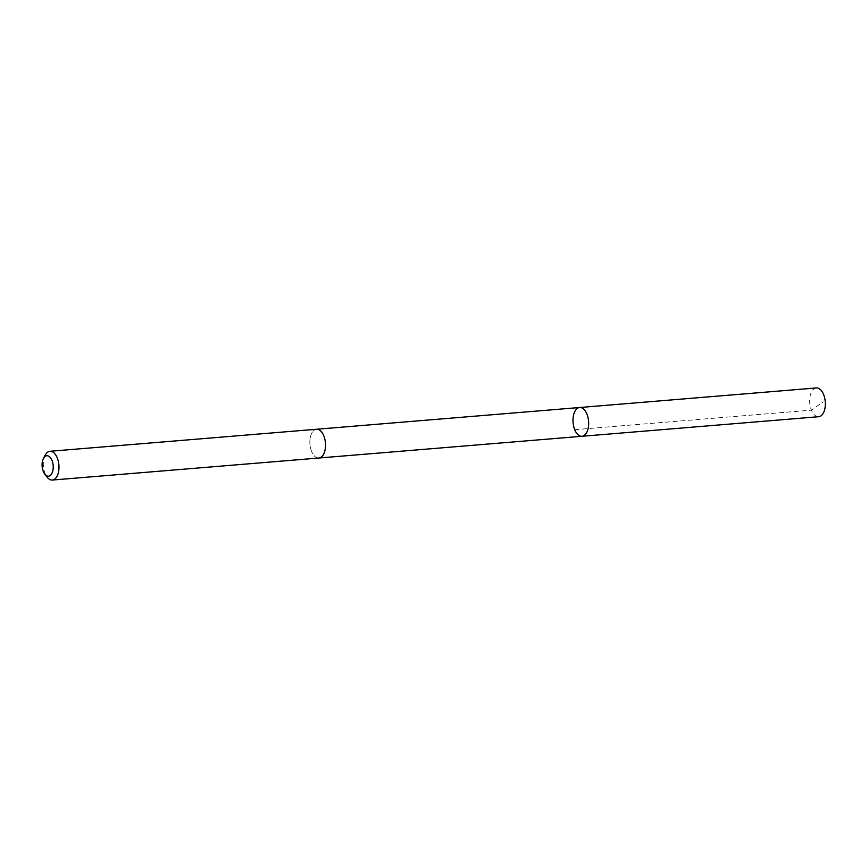 <?xml version="1.0" encoding="UTF-8"?>
<svg xmlns="http://www.w3.org/2000/svg" width="868" height="868" viewBox="0 0 868 868"><rect width="100%" height="100%" fill="white"/><g stroke="black" fill="none" stroke-linecap="round" stroke-linejoin="round"><path stroke-width="0.65" stroke-dasharray="4.34 3.25" d="M816.321 387.953A14.431 7.779 -94.7 0 0 810.766 408.296A14.431 7.779 -94.7 0 0 818.698 416.716M310.95 449.591A14.42 7.769 -94.7 0 0 318.881 458.011A14.42 7.769 -94.7 0 0 324.437 437.678A14.42 7.769 -94.7 0 0 316.505 429.259A14.42 7.769 -94.7 0 0 310.95 449.591M582.005 436.279A14.431 7.769 85.3 0 1 574.073 427.848A14.431 7.769 85.3 0 1 579.629 407.515M316.766 429.237L316.505 429.259A14.431 7.779 -94.7 0 0 309.952 444.275A14.431 7.779 -94.7 0 0 318.881 458.022L319.142 457.989M45.277 455.016A14.431 7.779 -94.7 0 0 47.111 477.14M574.725 429.703L811.417 410.141L823.168 401.862"/><path stroke-width="1.3" d="M574.073 427.848A14.431 7.769 85.3 0 1 579.629 407.515A14.431 7.769 85.3 0 1 588.569 421.251A14.431 7.769 85.3 0 1 582.005 436.279A14.431 7.769 85.3 0 1 574.073 427.848M818.698 416.716A14.431 7.779 -94.7 0 0 824.264 396.372A14.431 7.779 -94.7 0 0 816.321 387.953L579.629 407.515A14.431 7.769 85.3 0 1 588.569 421.251A14.431 7.769 85.3 0 1 582.005 436.279L818.698 416.716M44.778 474.112L47.111 477.14A14.431 7.779 -94.7 0 0 52.34 480.047L318.881 458.022A14.431 7.779 -94.7 0 0 324.448 437.678A14.431 7.779 -94.7 0 0 316.505 429.259L49.964 451.284A14.431 7.779 -94.7 0 0 45.277 455.016L43.476 458.38A10.264 5.533 -94.7 0 0 44.778 474.112A10.264 5.533 -94.7 0 0 51.581 473.961A10.264 5.533 -94.7 0 0 52.449 461.722A10.264 5.533 -94.7 0 0 43.476 458.38M52.34 480.047A14.431 7.779 -94.7 0 0 57.896 459.704A14.431 7.779 -94.7 0 0 49.964 451.284M319.142 457.989L582.005 436.279M316.766 429.237L579.629 407.515"/></g></svg>
